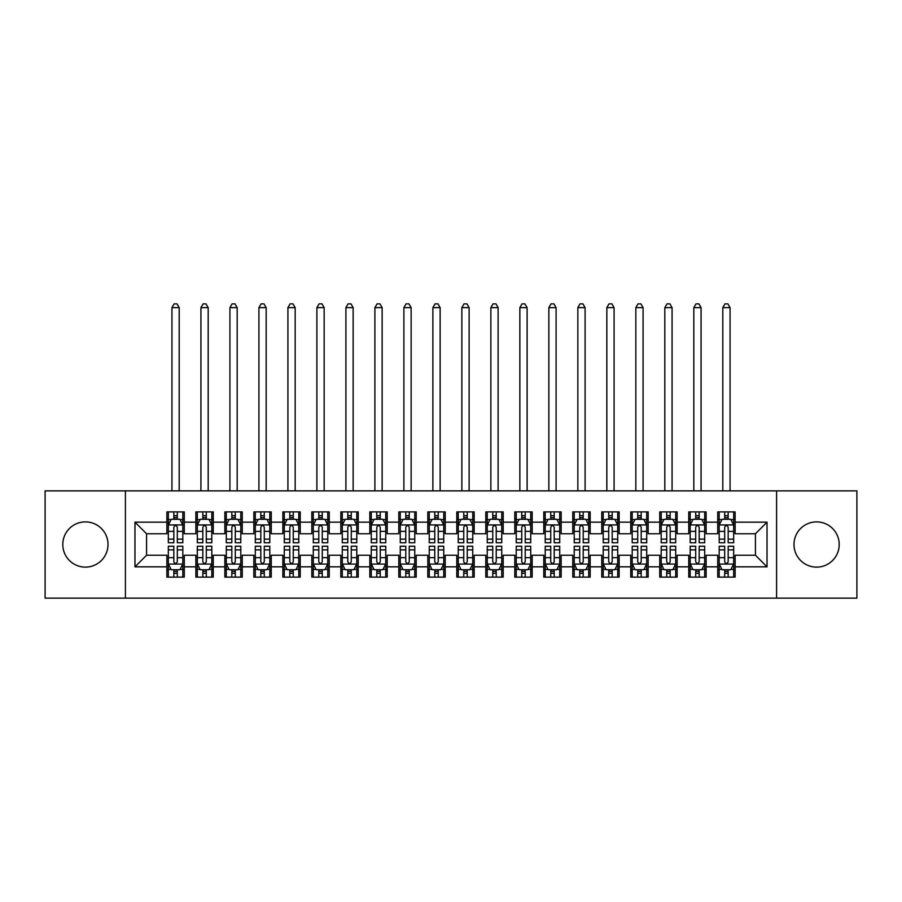 <?xml version="1.0" encoding="UTF-8"?>
<svg xmlns="http://www.w3.org/2000/svg" width="902" height="902" viewBox="0 0 902 902"><rect width="100%" height="100%" fill="white"/><g stroke="black" fill="none" stroke-linecap="round" stroke-linejoin="round"><path stroke-width="1.35" d="M816.603 521.886A22.618 22.618 0 0 0 793.986 544.504A22.618 22.618 0 0 0 816.603 567.121A22.618 22.618 0 0 0 839.21 544.504A22.618 22.618 0 0 0 816.603 521.886M85.397 521.886A22.618 22.618 0 0 0 62.79 544.504A22.618 22.618 0 0 0 85.397 567.121A22.618 22.618 0 0 0 108.014 544.504A22.618 22.618 0 0 0 85.397 521.886M776.588 598.139L856.9 598.139L856.9 490.868L776.588 490.868L776.588 598.139L125.412 598.139L125.412 490.868L45.1 490.868L45.1 598.139L125.412 598.139M776.588 490.868L125.412 490.868M134.973 566.828L134.973 522.179L166.87 522.179L166.87 533.77L146.575 533.77L146.575 555.226L134.973 566.828L166.87 566.828L166.87 577.122L184.267 577.122L184.267 566.828L195.858 566.828L195.858 577.122L213.255 577.122L213.255 566.828L224.857 566.828L224.857 577.122L242.255 577.122L242.255 566.828L253.845 566.828L253.845 577.122L271.243 577.122L271.243 566.828L282.845 566.828L282.845 577.122L300.242 577.122L300.242 566.828L311.833 566.828L311.833 577.122L329.23 577.122L329.23 566.828L340.832 566.828L340.832 577.122L358.218 577.122L358.218 566.828L369.82 566.828L369.82 577.122L387.217 577.122L387.217 566.828L398.808 566.828L398.808 577.122L416.205 577.122L416.205 566.828L427.807 566.828L427.807 577.122L445.205 577.122L445.205 566.828L456.795 566.828L456.795 577.122L474.193 577.122L474.193 566.828L485.795 566.828L485.795 577.122L503.192 577.122L503.192 566.828L514.783 566.828L514.783 577.122L532.18 577.122L532.18 566.828L543.782 566.828L543.782 577.122L561.168 577.122L561.168 566.828L572.77 566.828L572.77 577.122L590.167 577.122L590.167 566.828L601.758 566.828L601.758 577.122L619.155 577.122L619.155 566.828L630.757 566.828L630.757 577.122L648.155 577.122L648.155 566.828L659.745 566.828L659.745 577.122L677.143 577.122L677.143 566.828L688.745 566.828L688.745 577.122L706.142 577.122L706.142 566.828L717.733 566.828L717.733 577.122L735.13 577.122L735.13 555.226L755.425 555.226L755.425 533.77L735.13 533.77L735.13 522.179L767.027 522.179L767.027 566.828L735.13 566.828M735.13 522.179L735.13 511.885L717.733 511.885L717.733 522.179L706.142 522.179L706.142 511.885L688.745 511.885L688.745 522.179L677.143 522.179L677.143 511.885L659.745 511.885L659.745 522.179L648.155 522.179L648.155 511.885L630.757 511.885L630.757 522.179L619.155 522.179L619.155 511.885L601.758 511.885L601.758 522.179L590.167 522.179L590.167 511.885L572.77 511.885L572.77 522.179L561.168 522.179L561.168 511.885L543.782 511.885L543.782 522.179L532.18 522.179L532.18 511.885L514.783 511.885L514.783 522.179L503.192 522.179L503.192 511.885L485.795 511.885L485.795 522.179L474.193 522.179L474.193 511.885L456.795 511.885L456.795 522.179L445.205 522.179L445.205 511.885L427.807 511.885L427.807 522.179L416.205 522.179L416.205 511.885L398.808 511.885L398.808 522.179L387.217 522.179L387.217 511.885L369.82 511.885L369.82 522.179L358.218 522.179L358.218 511.885L340.832 511.885L340.832 522.179L329.23 522.179L329.23 511.885L311.833 511.885L311.833 522.179L300.242 522.179L300.242 511.885L282.845 511.885L282.845 522.179L271.243 522.179L271.243 511.885L253.845 511.885L253.845 522.179L242.255 522.179L242.255 511.885L224.857 511.885L224.857 522.179L213.255 522.179L213.255 511.885L195.858 511.885L195.858 522.179L184.267 522.179L184.267 511.885L166.87 511.885L166.87 522.179M706.142 566.828L706.142 555.226L717.733 555.226L717.733 566.828M767.027 522.179L755.425 533.77M677.143 566.828L677.143 555.226L688.745 555.226L688.745 566.828M717.733 522.179L717.733 533.77L706.142 533.77L706.142 522.179M648.155 566.828L648.155 555.226L659.745 555.226L659.745 566.828M688.745 522.179L688.745 533.77L677.143 533.77L677.143 522.179M619.155 566.828L619.155 555.226L630.757 555.226L630.757 566.828M659.745 522.179L659.745 533.77L648.155 533.77L648.155 522.179M590.167 566.828L590.167 555.226L601.758 555.226L601.758 566.828M630.757 522.179L630.757 533.77L619.155 533.77L619.155 522.179M561.168 566.828L561.168 555.226L572.77 555.226L572.77 566.828M601.758 522.179L601.758 533.77L590.167 533.77L590.167 522.179M532.18 566.828L532.18 555.226L543.782 555.226L543.782 566.828M572.77 522.179L572.77 533.77L561.168 533.77L561.168 522.179M503.192 566.828L503.192 555.226L514.783 555.226L514.783 566.828M543.782 522.179L543.782 533.77L532.18 533.77L532.18 522.179M474.193 566.828L474.193 555.226L485.795 555.226L485.795 566.828M514.783 522.179L514.783 533.77L503.192 533.77L503.192 522.179M445.205 566.828L445.205 555.226L456.795 555.226L456.795 566.828M485.795 522.179L485.795 533.77L474.193 533.77L474.193 522.179M416.205 566.828L416.205 555.226L427.807 555.226L427.807 566.828M456.795 522.179L456.795 533.77L445.205 533.77L445.205 522.179M387.217 566.828L387.217 555.226L398.808 555.226L398.808 566.828M427.807 522.179L427.807 533.77L416.205 533.77L416.205 522.179M358.218 566.828L358.218 555.226L369.82 555.226L369.82 566.828M398.808 522.179L398.808 533.77L387.217 533.77L387.217 522.179M329.23 566.828L329.23 555.226L340.832 555.226L340.832 566.828M369.82 522.179L369.82 533.77L358.218 533.77L358.218 522.179M300.242 566.828L300.242 555.226L311.833 555.226L311.833 566.828M340.832 522.179L340.832 533.77L329.23 533.77L329.23 522.179M271.243 566.828L271.243 555.226L282.845 555.226L282.845 566.828M311.833 522.179L311.833 533.77L300.242 533.77L300.242 522.179M242.255 566.828L242.255 555.226L253.845 555.226L253.845 566.828M282.845 522.179L282.845 533.77L271.243 533.77L271.243 522.179M213.255 566.828L213.255 555.226L224.857 555.226L224.857 566.828M253.845 522.179L253.845 533.77L242.255 533.77L242.255 522.179M184.267 566.828L184.267 555.226L195.858 555.226L195.858 566.828M224.857 522.179L224.857 533.77L213.255 533.77L213.255 522.179M146.575 555.226L166.87 555.226L166.87 566.828M195.858 522.179L195.858 533.77L184.267 533.77L184.267 522.179M717.733 519.135L719.187 519.135M733.676 519.135L735.13 519.135M688.745 519.135L690.188 519.135M704.688 519.135L706.142 519.135M659.745 519.135L661.2 519.135M675.699 519.135L677.143 519.135M630.757 519.135L632.201 519.135M646.7 519.135L648.155 519.135M601.758 519.135L603.212 519.135M617.712 519.135L619.155 519.135M572.77 519.135L574.224 519.135M588.713 519.135L590.167 519.135M543.782 519.135L545.225 519.135M559.725 519.135L561.168 519.135M514.783 519.135L516.237 519.135M530.726 519.135L532.18 519.135M485.795 519.135L487.238 519.135M501.737 519.135L503.192 519.135M456.795 519.135L458.25 519.135M472.749 519.135L474.193 519.135M427.807 519.135L429.251 519.135M443.75 519.135L445.205 519.135M398.808 519.135L400.262 519.135M414.762 519.135L416.205 519.135M369.82 519.135L371.274 519.135M385.763 519.135L387.217 519.135M340.832 519.135L342.275 519.135M356.775 519.135L358.218 519.135M311.833 519.135L313.287 519.135M327.776 519.135L329.23 519.135M282.845 519.135L284.288 519.135M298.787 519.135L300.242 519.135M253.845 519.135L255.3 519.135M269.799 519.135L271.243 519.135M224.857 519.135L226.301 519.135M240.8 519.135L242.255 519.135M195.858 519.135L197.312 519.135M211.812 519.135L213.255 519.135M166.87 519.135L168.324 519.135M182.813 519.135L184.267 519.135M166.87 569.872L168.324 569.872M182.813 569.872L184.267 569.872M195.858 569.872L197.312 569.872M211.812 569.872L213.255 569.872M224.857 569.872L226.301 569.872M240.8 569.872L242.255 569.872M253.845 569.872L255.3 569.872M269.799 569.872L271.243 569.872M282.845 569.872L284.288 569.872M298.787 569.872L300.242 569.872M311.833 569.872L313.287 569.872M327.776 569.872L329.23 569.872M340.832 569.872L342.275 569.872M356.775 569.872L358.218 569.872M369.82 569.872L371.274 569.872M385.763 569.872L387.217 569.872M398.808 569.872L400.262 569.872M414.762 569.872L416.205 569.872M427.807 569.872L429.251 569.872M443.75 569.872L445.205 569.872M456.795 569.872L458.25 569.872M472.749 569.872L474.193 569.872M485.795 569.872L487.238 569.872M501.737 569.872L503.192 569.872M514.783 569.872L516.237 569.872M530.726 569.872L532.18 569.872M543.782 569.872L545.225 569.872M559.725 569.872L561.168 569.872M572.77 569.872L574.224 569.872M588.713 569.872L590.167 569.872M601.758 569.872L603.212 569.872M617.712 569.872L619.155 569.872M630.757 569.872L632.201 569.872M646.7 569.872L648.155 569.872M659.745 569.872L661.2 569.872M675.699 569.872L677.143 569.872M688.745 569.872L690.188 569.872M704.688 569.872L706.142 569.872M717.733 569.872L719.187 569.872M733.676 569.872L735.13 569.872M134.973 522.179L146.575 533.77M755.425 555.226L767.027 566.828M177.311 515.651L173.827 515.651M182.813 539.125L177.311 539.125L177.311 542.767L182.813 542.767L182.813 525.077L179.915 519.281L171.222 519.281L168.324 525.077L168.324 542.767L173.827 542.767L173.827 539.125L168.324 539.125M168.324 525.077L168.324 511.885M182.813 525.077L182.813 511.885M173.827 519.281L173.827 511.885M177.311 511.885L177.311 519.281M177.311 539.125L177.311 527.253C176.149 525.02 174.988 525.02 173.827 527.253L173.827 539.125M177.311 519.135L173.827 519.135M179.194 490.868L179.194 307.627L171.944 307.627L171.944 490.868M171.944 307.627L174.12 303.861L177.017 303.861L179.194 307.627M173.827 573.345L177.311 573.345M168.324 549.882L173.827 549.882L173.827 546.24L168.324 546.24L168.324 563.93L171.222 569.726L179.915 569.726L182.813 563.93L182.813 546.24L177.311 546.24L177.311 549.882L182.813 549.882M182.813 563.93L182.813 577.122M168.324 563.93L168.324 577.122M177.311 569.726L177.311 577.122M173.827 577.122L173.827 569.726M173.827 549.882L173.827 561.754C174.988 563.987 176.149 563.987 177.311 561.754L177.311 549.882M173.827 569.872L177.311 569.872M206.299 515.651L202.826 515.651M211.812 539.125L206.299 539.125L206.299 542.767L211.812 542.767L211.812 525.077L208.914 519.281L200.21 519.281L197.312 525.077L197.312 542.767L202.826 542.767L202.826 539.125L197.312 539.125M197.312 525.077L197.312 511.885M211.812 525.077L211.812 511.885M202.826 519.281L202.826 511.885M206.299 511.885L206.299 519.281M206.299 539.125L206.299 527.253C205.137 525.02 203.987 525.02 202.826 527.253L202.826 539.125M206.299 519.135L202.826 519.135M208.182 490.868L208.182 307.627L200.932 307.627L200.932 490.868M200.932 307.627L203.108 303.861L206.006 303.861L208.182 307.627M235.298 515.651L231.814 515.651M240.8 539.125L235.298 539.125L235.298 542.767L240.8 542.767L240.8 525.077L237.902 519.281L229.209 519.281L226.301 525.077L226.301 542.767L231.814 542.767L231.814 539.125L226.301 539.125M226.301 525.077L226.301 511.885M240.8 525.077L240.8 511.885M231.814 519.281L231.814 511.885M235.298 511.885L235.298 519.281M235.298 539.125L235.298 527.253C234.137 525.02 232.975 525.02 231.814 527.253L231.814 539.125M235.298 519.135L231.814 519.135M237.181 490.868L237.181 307.627L229.931 307.627L229.931 490.868M229.931 307.627L232.107 303.861L235.005 303.861L237.181 307.627M202.826 573.345L206.299 573.345M197.312 549.882L202.826 549.882L202.826 546.24L197.312 546.24L197.312 563.93L200.21 569.726L208.914 569.726L211.812 563.93L211.812 546.24L206.299 546.24L206.299 549.882L211.812 549.882M211.812 563.93L211.812 577.122M197.312 563.93L197.312 577.122M206.299 569.726L206.299 577.122M202.826 577.122L202.826 569.726M202.826 549.882L202.826 561.754C203.976 563.987 205.137 563.987 206.299 561.754L206.299 549.882M202.826 569.872L206.299 569.872M231.814 573.345L235.298 573.345M226.301 549.882L231.814 549.882L231.814 546.24L226.301 546.24L226.301 563.93L229.209 569.726L237.902 569.726L240.8 563.93L240.8 546.24L235.298 546.24L235.298 549.882L240.8 549.882M240.8 563.93L240.8 577.122M226.301 563.93L226.301 577.122M235.298 569.726L235.298 577.122M231.814 577.122L231.814 569.726M231.814 549.882L231.814 561.754C232.975 563.987 234.137 563.987 235.298 561.754L235.298 549.882M231.814 569.872L235.298 569.872M264.286 515.651L260.802 515.651M269.799 539.125L264.286 539.125L264.286 542.767L269.799 542.767L269.799 525.077L266.891 519.281L258.197 519.281L255.3 525.077L255.3 542.767L260.802 542.767L260.802 539.125L255.3 539.125M255.3 525.077L255.3 511.885M269.799 525.077L269.799 511.885M260.802 519.281L260.802 511.885M264.286 511.885L264.286 519.281M264.286 539.125L264.286 527.253C263.125 525.02 261.963 525.02 260.802 527.253L260.802 539.125M264.286 519.135L260.802 519.135M266.169 490.868L266.169 307.627L258.919 307.627L258.919 490.868M258.919 307.627L261.095 303.861L263.993 303.861L266.169 307.627M293.274 515.651L289.801 515.651M298.787 539.125L293.274 539.125L293.274 542.767L298.787 542.767L298.787 525.077L295.89 519.281L287.186 519.281L284.288 525.077L284.288 542.767L289.801 542.767L289.801 539.125L284.288 539.125M284.288 525.077L284.288 511.885M298.787 525.077L298.787 511.885M289.801 519.281L289.801 511.885M293.274 511.885L293.274 519.281M293.274 539.125L293.274 527.253C292.124 525.02 290.963 525.02 289.801 527.253L289.801 539.125M293.274 519.135L289.801 519.135M295.168 490.868L295.168 307.627L287.918 307.627L287.918 490.868M287.918 307.627L290.094 303.861L292.992 303.861L295.168 307.627M260.802 573.345L264.286 573.345M255.3 549.882L260.802 549.882L260.802 546.24L255.3 546.24L255.3 563.93L258.197 569.726L266.891 569.726L269.799 563.93L269.799 546.24L264.286 546.24L264.286 549.882L269.799 549.882M269.799 563.93L269.799 577.122M255.3 563.93L255.3 577.122M264.286 569.726L264.286 577.122M260.802 577.122L260.802 569.726M260.802 549.882L260.802 561.754C261.963 563.987 263.125 563.987 264.286 561.754L264.286 549.882M260.802 569.872L264.286 569.872M289.801 573.345L293.274 573.345M284.288 549.882L289.801 549.882L289.801 546.24L284.288 546.24L284.288 563.93L287.186 569.726L295.89 569.726L298.787 563.93L298.787 546.24L293.274 546.24L293.274 549.882L298.787 549.882M298.787 563.93L298.787 577.122M284.288 563.93L284.288 577.122M293.274 569.726L293.274 577.122M289.801 577.122L289.801 569.726M289.801 549.882L289.801 561.754C290.963 563.987 292.113 563.987 293.274 561.754L293.274 549.882M289.801 569.872L293.274 569.872M322.273 515.651L318.789 515.651M327.776 539.125L322.273 539.125L322.273 542.767L327.776 542.767L327.776 525.077L324.878 519.281L316.185 519.281L313.287 525.077L313.287 542.767L318.789 542.767L318.789 539.125L313.287 539.125M313.287 525.077L313.287 511.885M327.776 525.077L327.776 511.885M318.789 519.281L318.789 511.885M322.273 511.885L322.273 519.281M322.273 539.125L322.273 527.253C321.112 525.02 319.951 525.02 318.789 527.253L318.789 539.125M322.273 519.135L318.789 519.135M324.156 490.868L324.156 307.627L316.906 307.627L316.906 490.868M316.906 307.627L319.082 303.861L321.98 303.861L324.156 307.627M318.789 573.345L322.273 573.345M313.287 549.882L318.789 549.882L318.789 546.24L313.287 546.24L313.287 563.93L316.185 569.726L324.878 569.726L327.776 563.93L327.776 546.24L322.273 546.24L322.273 549.882L327.776 549.882M327.776 563.93L327.776 577.122M313.287 563.93L313.287 577.122M322.273 569.726L322.273 577.122M318.789 577.122L318.789 569.726M318.789 549.882L318.789 561.754C319.951 563.987 321.112 563.987 322.273 561.754L322.273 549.882M318.789 569.872L322.273 569.872M351.261 515.651L347.789 515.651M356.775 539.125L351.261 539.125L351.261 542.767L356.775 542.767L356.775 525.077L353.877 519.281L345.173 519.281L342.275 525.077L342.275 542.767L347.789 542.767L347.789 539.125L342.275 539.125M342.275 525.077L342.275 511.885M356.775 525.077L356.775 511.885M347.789 519.281L347.789 511.885M351.261 511.885L351.261 519.281M351.261 539.125L351.261 527.253C350.111 525.02 348.95 525.02 347.789 527.253L347.789 539.125M351.261 519.135L347.789 519.135M353.144 490.868L353.144 307.627L345.906 307.627L345.906 490.868M345.906 307.627L348.071 303.861L350.979 303.861L353.144 307.627M347.789 573.345L351.261 573.345M342.275 549.882L347.789 549.882L347.789 546.24L342.275 546.24L342.275 563.93L345.173 569.726L353.877 569.726L356.775 563.93L356.775 546.24L351.261 546.24L351.261 549.882L356.775 549.882M356.775 563.93L356.775 577.122M342.275 563.93L342.275 577.122M351.261 569.726L351.261 577.122M347.789 577.122L347.789 569.726M347.789 549.882L347.789 561.754C348.939 563.987 350.1 563.987 351.261 561.754L351.261 549.882M347.789 569.872L351.261 569.872M380.261 515.651L376.777 515.651M385.763 539.125L380.261 539.125L380.261 542.767L385.763 542.767L385.763 525.077L382.865 519.281L374.172 519.281L371.274 525.077L371.274 542.767L376.777 542.767L376.777 539.125L371.274 539.125M371.274 525.077L371.274 511.885M385.763 525.077L385.763 511.885M376.777 519.281L376.777 511.885M380.261 511.885L380.261 519.281M380.261 539.125L380.261 527.253C379.099 525.02 377.938 525.02 376.777 527.253L376.777 539.125M380.261 519.135L376.777 519.135M382.144 490.868L382.144 307.627L374.894 307.627L374.894 490.868M374.894 307.627L377.07 303.861L379.967 303.861L382.144 307.627M376.777 573.345L380.261 573.345M371.274 549.882L376.777 549.882L376.777 546.24L371.274 546.24L371.274 563.93L374.172 569.726L382.865 569.726L385.763 563.93L385.763 546.24L380.261 546.24L380.261 549.882L385.763 549.882M385.763 563.93L385.763 577.122M371.274 563.93L371.274 577.122M380.261 569.726L380.261 577.122M376.777 577.122L376.777 569.726M376.777 549.882L376.777 561.754C377.938 563.987 379.099 563.987 380.261 561.754L380.261 549.882M376.777 569.872L380.261 569.872M409.249 515.651L405.776 515.651M414.762 539.125L409.249 539.125L409.249 542.767L414.762 542.767L414.762 525.077L411.864 519.281L403.16 519.281L400.262 525.077L400.262 542.767L405.776 542.767L405.776 539.125L400.262 539.125M400.262 525.077L400.262 511.885M414.762 525.077L414.762 511.885M405.776 519.281L405.776 511.885M409.249 511.885L409.249 519.281M409.249 539.125L409.249 527.253C408.087 525.02 406.937 525.02 405.776 527.253L405.776 539.125M409.249 519.135L405.776 519.135M411.132 490.868L411.132 307.627L403.882 307.627L403.882 490.868M403.882 307.627L406.058 303.861L408.956 303.861L411.132 307.627M405.776 573.345L409.249 573.345M400.262 549.882L405.776 549.882L405.776 546.24L400.262 546.24L400.262 563.93L403.16 569.726L411.864 569.726L414.762 563.93L414.762 546.24L409.249 546.24L409.249 549.882L414.762 549.882M414.762 563.93L414.762 577.122M400.262 563.93L400.262 577.122M409.249 569.726L409.249 577.122M405.776 577.122L405.776 569.726M405.776 549.882L405.776 561.754C406.926 563.987 408.087 563.987 409.249 561.754L409.249 549.882M405.776 569.872L409.249 569.872M438.248 515.651L434.764 515.651M443.75 539.125L438.248 539.125L438.248 542.767L443.75 542.767L443.75 525.077L440.852 519.281L432.159 519.281L429.251 525.077L429.251 542.767L434.764 542.767L434.764 539.125L429.251 539.125M429.251 525.077L429.251 511.885M443.75 525.077L443.75 511.885M434.764 519.281L434.764 511.885M438.248 511.885L438.248 519.281M438.248 539.125L438.248 527.253C437.087 525.02 435.925 525.02 434.764 527.253L434.764 539.125M438.248 519.135L434.764 519.135M440.131 490.868L440.131 307.627L432.881 307.627L432.881 490.868M432.881 307.627L435.057 303.861L437.955 303.861L440.131 307.627M434.764 573.345L438.248 573.345M429.251 549.882L434.764 549.882L434.764 546.24L429.251 546.24L429.251 563.93L432.159 569.726L440.852 569.726L443.75 563.93L443.75 546.24L438.248 546.24L438.248 549.882L443.75 549.882M443.75 563.93L443.75 577.122M429.251 563.93L429.251 577.122M438.248 569.726L438.248 577.122M434.764 577.122L434.764 569.726M434.764 549.882L434.764 561.754C435.925 563.987 437.087 563.987 438.248 561.754L438.248 549.882M434.764 569.872L438.248 569.872M467.236 515.651L463.752 515.651M472.749 539.125L467.236 539.125L467.236 542.767L472.749 542.767L472.749 525.077L469.841 519.281L461.147 519.281L458.25 525.077L458.25 542.767L463.752 542.767L463.752 539.125L458.25 539.125M458.25 525.077L458.25 511.885M472.749 525.077L472.749 511.885M463.752 519.281L463.752 511.885M467.236 511.885L467.236 519.281M467.236 539.125L467.236 527.253C466.075 525.02 464.913 525.02 463.752 527.253L463.752 539.125M467.236 519.135L463.752 519.135M469.119 490.868L469.119 307.627L461.869 307.627L461.869 490.868M461.869 307.627L464.045 303.861L466.943 303.861L469.119 307.627M463.752 573.345L467.236 573.345M458.25 549.882L463.752 549.882L463.752 546.24L458.25 546.24L458.25 563.93L461.147 569.726L469.841 569.726L472.749 563.93L472.749 546.24L467.236 546.24L467.236 549.882L472.749 549.882M472.749 563.93L472.749 577.122M458.25 563.93L458.25 577.122M467.236 569.726L467.236 577.122M463.752 577.122L463.752 569.726M463.752 549.882L463.752 561.754C464.913 563.987 466.075 563.987 467.236 561.754L467.236 549.882M463.752 569.872L467.236 569.872M496.224 515.651L492.751 515.651M501.737 539.125L496.224 539.125L496.224 542.767L501.737 542.767L501.737 525.077L498.84 519.281L490.136 519.281L487.238 525.077L487.238 542.767L492.751 542.767L492.751 539.125L487.238 539.125M487.238 525.077L487.238 511.885M501.737 525.077L501.737 511.885M492.751 519.281L492.751 511.885M496.224 511.885L496.224 519.281M496.224 539.125L496.224 527.253C495.074 525.02 493.913 525.02 492.751 527.253L492.751 539.125M496.224 519.135L492.751 519.135M498.118 490.868L498.118 307.627L490.868 307.627L490.868 490.868M490.868 307.627L493.044 303.861L495.942 303.861L498.118 307.627M492.751 573.345L496.224 573.345M487.238 549.882L492.751 549.882L492.751 546.24L487.238 546.24L487.238 563.93L490.136 569.726L498.84 569.726L501.737 563.93L501.737 546.24L496.224 546.24L496.224 549.882L501.737 549.882M501.737 563.93L501.737 577.122M487.238 563.93L487.238 577.122M496.224 569.726L496.224 577.122M492.751 577.122L492.751 569.726M492.751 549.882L492.751 561.754C493.913 563.987 495.063 563.987 496.224 561.754L496.224 549.882M492.751 569.872L496.224 569.872M525.223 515.651L521.739 515.651M530.726 539.125L525.223 539.125L525.223 542.767L530.726 542.767L530.726 525.077L527.828 519.281L519.135 519.281L516.237 525.077L516.237 542.767L521.739 542.767L521.739 539.125L516.237 539.125M516.237 525.077L516.237 511.885M530.726 525.077L530.726 511.885M521.739 519.281L521.739 511.885M525.223 511.885L525.223 519.281M525.223 539.125L525.223 527.253C524.062 525.02 522.901 525.02 521.739 527.253L521.739 539.125M525.223 519.135L521.739 519.135M527.106 490.868L527.106 307.627L519.856 307.627L519.856 490.868M519.856 307.627L522.033 303.861L524.93 303.861L527.106 307.627M521.739 573.345L525.223 573.345M516.237 549.882L521.739 549.882L521.739 546.24L516.237 546.24L516.237 563.93L519.135 569.726L527.828 569.726L530.726 563.93L530.726 546.24L525.223 546.24L525.223 549.882L530.726 549.882M530.726 563.93L530.726 577.122M516.237 563.93L516.237 577.122M525.223 569.726L525.223 577.122M521.739 577.122L521.739 569.726M521.739 549.882L521.739 561.754C522.901 563.987 524.062 563.987 525.223 561.754L525.223 549.882M521.739 569.872L525.223 569.872M554.211 515.651L550.739 515.651M559.725 539.125L554.211 539.125L554.211 542.767L559.725 542.767L559.725 525.077L556.827 519.281L548.123 519.281L545.225 525.077L545.225 542.767L550.739 542.767L550.739 539.125L545.225 539.125M545.225 525.077L545.225 511.885M559.725 525.077L559.725 511.885M550.739 519.281L550.739 511.885M554.211 511.885L554.211 519.281M554.211 539.125L554.211 527.253C553.061 525.02 551.9 525.02 550.739 527.253L550.739 539.125M554.211 519.135L550.739 519.135M556.094 490.868L556.094 307.627L548.856 307.627L548.856 490.868M548.856 307.627L551.021 303.861L553.929 303.861L556.094 307.627M550.739 573.345L554.211 573.345M545.225 549.882L550.739 549.882L550.739 546.24L545.225 546.24L545.225 563.93L548.123 569.726L556.827 569.726L559.725 563.93L559.725 546.24L554.211 546.24L554.211 549.882L559.725 549.882M559.725 563.93L559.725 577.122M545.225 563.93L545.225 577.122M554.211 569.726L554.211 577.122M550.739 577.122L550.739 569.726M550.739 549.882L550.739 561.754C551.889 563.987 553.05 563.987 554.211 561.754L554.211 549.882M550.739 569.872L554.211 569.872M583.211 515.651L579.727 515.651M588.713 539.125L583.211 539.125L583.211 542.767L588.713 542.767L588.713 525.077L585.815 519.281L577.122 519.281L574.224 525.077L574.224 542.767L579.727 542.767L579.727 539.125L574.224 539.125M574.224 525.077L574.224 511.885M588.713 525.077L588.713 511.885M579.727 519.281L579.727 511.885M583.211 511.885L583.211 519.281M583.211 539.125L583.211 527.253C582.049 525.02 580.888 525.02 579.727 527.253L579.727 539.125M583.211 519.135L579.727 519.135M585.094 490.868L585.094 307.627L577.844 307.627L577.844 490.868M577.844 307.627L580.02 303.861L582.918 303.861L585.094 307.627M579.727 573.345L583.211 573.345M574.224 549.882L579.727 549.882L579.727 546.24L574.224 546.24L574.224 563.93L577.122 569.726L585.815 569.726L588.713 563.93L588.713 546.24L583.211 546.24L583.211 549.882L588.713 549.882M588.713 563.93L588.713 577.122M574.224 563.93L574.224 577.122M583.211 569.726L583.211 577.122M579.727 577.122L579.727 569.726M579.727 549.882L579.727 561.754C580.888 563.987 582.049 563.987 583.211 561.754L583.211 549.882M579.727 569.872L583.211 569.872M612.199 515.651L608.726 515.651M617.712 539.125L612.199 539.125L612.199 542.767L617.712 542.767L617.712 525.077L614.814 519.281L606.11 519.281L603.212 525.077L603.212 542.767L608.726 542.767L608.726 539.125L603.212 539.125M603.212 525.077L603.212 511.885M617.712 525.077L617.712 511.885M608.726 519.281L608.726 511.885M612.199 511.885L612.199 519.281M612.199 539.125L612.199 527.253C611.037 525.02 609.887 525.02 608.726 527.253L608.726 539.125M612.199 519.135L608.726 519.135M614.082 490.868L614.082 307.627L606.832 307.627L606.832 490.868M606.832 307.627L609.008 303.861L611.906 303.861L614.082 307.627M608.726 573.345L612.199 573.345M603.212 549.882L608.726 549.882L608.726 546.24L603.212 546.24L603.212 563.93L606.11 569.726L614.814 569.726L617.712 563.93L617.712 546.24L612.199 546.24L612.199 549.882L617.712 549.882M617.712 563.93L617.712 577.122M603.212 563.93L603.212 577.122M612.199 569.726L612.199 577.122M608.726 577.122L608.726 569.726M608.726 549.882L608.726 561.754C609.876 563.987 611.037 563.987 612.199 561.754L612.199 549.882M608.726 569.872L612.199 569.872M641.198 515.651L637.714 515.651M646.7 539.125L641.198 539.125L641.198 542.767L646.7 542.767L646.7 525.077L643.803 519.281L635.109 519.281L632.201 525.077L632.201 542.767L637.714 542.767L637.714 539.125L632.201 539.125M632.201 525.077L632.201 511.885M646.7 525.077L646.7 511.885M637.714 519.281L637.714 511.885M641.198 511.885L641.198 519.281M641.198 539.125L641.198 527.253C640.037 525.02 638.875 525.02 637.714 527.253L637.714 539.125M641.198 519.135L637.714 519.135M643.081 490.868L643.081 307.627L635.831 307.627L635.831 490.868M635.831 307.627L638.007 303.861L640.905 303.861L643.081 307.627M637.714 573.345L641.198 573.345M632.201 549.882L637.714 549.882L637.714 546.24L632.201 546.24L632.201 563.93L635.109 569.726L643.803 569.726L646.7 563.93L646.7 546.24L641.198 546.24L641.198 549.882L646.7 549.882M646.7 563.93L646.7 577.122M632.201 563.93L632.201 577.122M641.198 569.726L641.198 577.122M637.714 577.122L637.714 569.726M637.714 549.882L637.714 561.754C638.875 563.987 640.037 563.987 641.198 561.754L641.198 549.882M637.714 569.872L641.198 569.872M670.186 515.651L666.702 515.651M675.699 539.125L670.186 539.125L670.186 542.767L675.699 542.767L675.699 525.077L672.791 519.281L664.097 519.281L661.2 525.077L661.2 542.767L666.702 542.767L666.702 539.125L661.2 539.125M661.2 525.077L661.2 511.885M675.699 525.077L675.699 511.885M666.702 519.281L666.702 511.885M670.186 511.885L670.186 519.281M670.186 539.125L670.186 527.253C669.025 525.02 667.863 525.02 666.702 527.253L666.702 539.125M670.186 519.135L666.702 519.135M672.069 490.868L672.069 307.627L664.819 307.627L664.819 490.868M664.819 307.627L666.995 303.861L669.893 303.861L672.069 307.627M666.702 573.345L670.186 573.345M661.2 549.882L666.702 549.882L666.702 546.24L661.2 546.24L661.2 563.93L664.097 569.726L672.791 569.726L675.699 563.93L675.699 546.24L670.186 546.24L670.186 549.882L675.699 549.882M675.699 563.93L675.699 577.122M661.2 563.93L661.2 577.122M670.186 569.726L670.186 577.122M666.702 577.122L666.702 569.726M666.702 549.882L666.702 561.754C667.863 563.987 669.025 563.987 670.186 561.754L670.186 549.882M666.702 569.872L670.186 569.872M699.174 515.651L695.701 515.651M704.688 539.125L699.174 539.125L699.174 542.767L704.688 542.767L704.688 525.077L701.79 519.281L693.086 519.281L690.188 525.077L690.188 542.767L695.701 542.767L695.701 539.125L690.188 539.125M690.188 525.077L690.188 511.885M704.688 525.077L704.688 511.885M695.701 519.281L695.701 511.885M699.174 511.885L699.174 519.281M699.174 539.125L699.174 527.253C698.024 525.02 696.863 525.02 695.701 527.253L695.701 539.125M699.174 519.135L695.701 519.135M701.068 490.868L701.068 307.627L693.818 307.627L693.818 490.868M693.818 307.627L695.994 303.861L698.892 303.861L701.068 307.627M695.701 573.345L699.174 573.345M690.188 549.882L695.701 549.882L695.701 546.24L690.188 546.24L690.188 563.93L693.086 569.726L701.79 569.726L704.688 563.93L704.688 546.24L699.174 546.24L699.174 549.882L704.688 549.882M704.688 563.93L704.688 577.122M690.188 563.93L690.188 577.122M699.174 569.726L699.174 577.122M695.701 577.122L695.701 569.726M695.701 549.882L695.701 561.754C696.863 563.987 698.013 563.987 699.174 561.754L699.174 549.882M695.701 569.872L699.174 569.872M728.173 515.651L724.689 515.651M733.676 539.125L728.173 539.125L728.173 542.767L733.676 542.767L733.676 525.077L730.778 519.281L722.085 519.281L719.187 525.077L719.187 542.767L724.689 542.767L724.689 539.125L719.187 539.125M719.187 525.077L719.187 511.885M733.676 525.077L733.676 511.885M724.689 519.281L724.689 511.885M728.173 511.885L728.173 519.281M728.173 539.125L728.173 527.253C727.012 525.02 725.851 525.02 724.689 527.253L724.689 539.125M728.173 519.135L724.689 519.135M730.056 490.868L730.056 307.627L722.806 307.627L722.806 490.868M722.806 307.627L724.982 303.861L727.88 303.861L730.056 307.627M724.689 573.345L728.173 573.345M719.187 549.882L724.689 549.882L724.689 546.24L719.187 546.24L719.187 563.93L722.085 569.726L730.778 569.726L733.676 563.93L733.676 546.24L728.173 546.24L728.173 549.882L733.676 549.882M733.676 563.93L733.676 577.122M719.187 563.93L719.187 577.122M728.173 569.726L728.173 577.122M724.689 577.122L724.689 569.726M724.689 549.882L724.689 561.754C725.851 563.987 727.012 563.987 728.173 561.754L728.173 549.882M724.689 569.872L728.173 569.872M182.745 524.93L168.392 524.93M168.324 519.631L171.042 519.631M180.096 519.631L182.813 519.631M173.827 531.357L168.324 531.357M182.813 531.357L177.311 531.357M177.311 517.5L173.827 517.5M168.392 564.077L182.745 564.077M182.813 569.376L180.096 569.376M171.042 569.376L168.324 569.376M177.311 557.65L182.813 557.65M168.324 557.65L173.827 557.65M173.827 571.507L177.311 571.507M211.733 524.93L197.38 524.93M197.312 519.631L200.041 519.631M209.084 519.631L211.812 519.631M202.826 531.357L197.312 531.357M211.812 531.357L206.299 531.357M206.299 517.5L202.826 517.5M240.733 524.93L226.379 524.93M226.301 519.631L229.029 519.631M238.072 519.631L240.8 519.631M231.814 531.357L226.301 531.357M240.8 531.357L235.298 531.357M235.298 517.5L231.814 517.5M197.38 564.077L211.733 564.077M211.812 569.376L209.084 569.376M200.041 569.376L197.312 569.376M206.299 557.65L211.812 557.65M197.312 557.65L202.826 557.65M202.826 571.507L206.299 571.507M226.379 564.077L240.733 564.077M240.8 569.376L238.072 569.376M229.029 569.376L226.301 569.376M235.298 557.65L240.8 557.65M226.301 557.65L231.814 557.65M231.814 571.507L235.298 571.507M269.721 524.93L255.367 524.93M255.3 519.631L258.028 519.631M267.071 519.631L269.799 519.631M260.802 531.357L255.3 531.357M269.799 531.357L264.286 531.357M264.286 517.5L260.802 517.5M298.72 524.93L284.367 524.93M284.288 519.631L287.016 519.631M296.059 519.631L298.787 519.631M289.801 531.357L284.288 531.357M298.787 531.357L293.274 531.357M293.274 517.5L289.801 517.5M255.367 564.077L269.721 564.077M269.799 569.376L267.071 569.376M258.028 569.376L255.3 569.376M264.286 557.65L269.799 557.65M255.3 557.65L260.802 557.65M260.802 571.507L264.286 571.507M284.367 564.077L298.72 564.077M298.787 569.376L296.059 569.376M287.016 569.376L284.288 569.376M293.274 557.65L298.787 557.65M284.288 557.65L289.801 557.65M289.801 571.507L293.274 571.507M327.708 524.93L313.355 524.93M313.287 519.631L316.004 519.631M325.058 519.631L327.776 519.631M318.789 531.357L313.287 531.357M327.776 531.357L322.273 531.357M322.273 517.5L318.789 517.5M313.355 564.077L327.708 564.077M327.776 569.376L325.058 569.376M316.004 569.376L313.287 569.376M322.273 557.65L327.776 557.65M313.287 557.65L318.789 557.65M318.789 571.507L322.273 571.507M356.696 524.93L342.354 524.93M342.275 519.631L345.004 519.631M354.046 519.631L356.775 519.631M347.789 531.357L342.275 531.357M356.775 531.357L351.261 531.357M351.261 517.5L347.789 517.5M342.354 564.077L356.696 564.077M356.775 569.376L354.046 569.376M345.004 569.376L342.275 569.376M351.261 557.65L356.775 557.65M342.275 557.65L347.789 557.65M347.789 571.507L351.261 571.507M385.695 524.93L371.342 524.93M371.274 519.631L373.992 519.631M383.046 519.631L385.763 519.631M376.777 531.357L371.274 531.357M385.763 531.357L380.261 531.357M380.261 517.5L376.777 517.5M371.342 564.077L385.695 564.077M385.763 569.376L383.046 569.376M373.992 569.376L371.274 569.376M380.261 557.65L385.763 557.65M371.274 557.65L376.777 557.65M376.777 571.507L380.261 571.507M414.683 524.93L400.33 524.93M400.262 519.631L402.991 519.631M412.034 519.631L414.762 519.631M405.776 531.357L400.262 531.357M414.762 531.357L409.249 531.357M409.249 517.5L405.776 517.5M400.33 564.077L414.683 564.077M414.762 569.376L412.034 569.376M402.991 569.376L400.262 569.376M409.249 557.65L414.762 557.65M400.262 557.65L405.776 557.65M405.776 571.507L409.249 571.507M443.683 524.93L429.329 524.93M429.251 519.631L431.979 519.631M441.022 519.631L443.75 519.631M434.764 531.357L429.251 531.357M443.75 531.357L438.248 531.357M438.248 517.5L434.764 517.5M429.329 564.077L443.683 564.077M443.75 569.376L441.022 569.376M431.979 569.376L429.251 569.376M438.248 557.65L443.75 557.65M429.251 557.65L434.764 557.65M434.764 571.507L438.248 571.507M472.671 524.93L458.317 524.93M458.25 519.631L460.978 519.631M470.021 519.631L472.749 519.631M463.752 531.357L458.25 531.357M472.749 531.357L467.236 531.357M467.236 517.5L463.752 517.5M458.317 564.077L472.671 564.077M472.749 569.376L470.021 569.376M460.978 569.376L458.25 569.376M467.236 557.65L472.749 557.65M458.25 557.65L463.752 557.65M463.752 571.507L467.236 571.507M501.67 524.93L487.317 524.93M487.238 519.631L489.966 519.631M499.009 519.631L501.737 519.631M492.751 531.357L487.238 531.357M501.737 531.357L496.224 531.357M496.224 517.5L492.751 517.5M487.317 564.077L501.67 564.077M501.737 569.376L499.009 569.376M489.966 569.376L487.238 569.376M496.224 557.65L501.737 557.65M487.238 557.65L492.751 557.65M492.751 571.507L496.224 571.507M530.658 524.93L516.305 524.93M516.237 519.631L518.954 519.631M528.008 519.631L530.726 519.631M521.739 531.357L516.237 531.357M530.726 531.357L525.223 531.357M525.223 517.5L521.739 517.5M516.305 564.077L530.658 564.077M530.726 569.376L528.008 569.376M518.954 569.376L516.237 569.376M525.223 557.65L530.726 557.65M516.237 557.65L521.739 557.65M521.739 571.507L525.223 571.507M559.646 524.93L545.304 524.93M545.225 519.631L547.954 519.631M556.996 519.631L559.725 519.631M550.739 531.357L545.225 531.357M559.725 531.357L554.211 531.357M554.211 517.5L550.739 517.5M545.304 564.077L559.646 564.077M559.725 569.376L556.996 569.376M547.954 569.376L545.225 569.376M554.211 557.65L559.725 557.65M545.225 557.65L550.739 557.65M550.739 571.507L554.211 571.507M588.645 524.93L574.292 524.93M574.224 519.631L576.942 519.631M585.996 519.631L588.713 519.631M579.727 531.357L574.224 531.357M588.713 531.357L583.211 531.357M583.211 517.5L579.727 517.5M574.292 564.077L588.645 564.077M588.713 569.376L585.996 569.376M576.942 569.376L574.224 569.376M583.211 557.65L588.713 557.65M574.224 557.65L579.727 557.65M579.727 571.507L583.211 571.507M617.633 524.93L603.28 524.93M603.212 519.631L605.941 519.631M614.984 519.631L617.712 519.631M608.726 531.357L603.212 531.357M617.712 531.357L612.199 531.357M612.199 517.5L608.726 517.5M603.28 564.077L617.633 564.077M617.712 569.376L614.984 569.376M605.941 569.376L603.212 569.376M612.199 557.65L617.712 557.65M603.212 557.65L608.726 557.65M608.726 571.507L612.199 571.507M646.633 524.93L632.279 524.93M632.201 519.631L634.929 519.631M643.972 519.631L646.7 519.631M637.714 531.357L632.201 531.357M646.7 531.357L641.198 531.357M641.198 517.5L637.714 517.5M632.279 564.077L646.633 564.077M646.7 569.376L643.972 569.376M634.929 569.376L632.201 569.376M641.198 557.65L646.7 557.65M632.201 557.65L637.714 557.65M637.714 571.507L641.198 571.507M675.621 524.93L661.267 524.93M661.2 519.631L663.928 519.631M672.971 519.631L675.699 519.631M666.702 531.357L661.2 531.357M675.699 531.357L670.186 531.357M670.186 517.5L666.702 517.5M661.267 564.077L675.621 564.077M675.699 569.376L672.971 569.376M663.928 569.376L661.2 569.376M670.186 557.65L675.699 557.65M661.2 557.65L666.702 557.65M666.702 571.507L670.186 571.507M704.62 524.93L690.267 524.93M690.188 519.631L692.916 519.631M701.959 519.631L704.688 519.631M695.701 531.357L690.188 531.357M704.688 531.357L699.174 531.357M699.174 517.5L695.701 517.5M690.267 564.077L704.62 564.077M704.688 569.376L701.959 569.376M692.916 569.376L690.188 569.376M699.174 557.65L704.688 557.65M690.188 557.65L695.701 557.65M695.701 571.507L699.174 571.507M733.608 524.93L719.255 524.93M719.187 519.631L721.904 519.631M730.958 519.631L733.676 519.631M724.689 531.357L719.187 531.357M733.676 531.357L728.173 531.357M728.173 517.5L724.689 517.5M719.255 564.077L733.608 564.077M733.676 569.376L730.958 569.376M721.904 569.376L719.187 569.376M728.173 557.65L733.676 557.65M719.187 557.65L724.689 557.65M724.689 571.507L728.173 571.507"/></g></svg>
